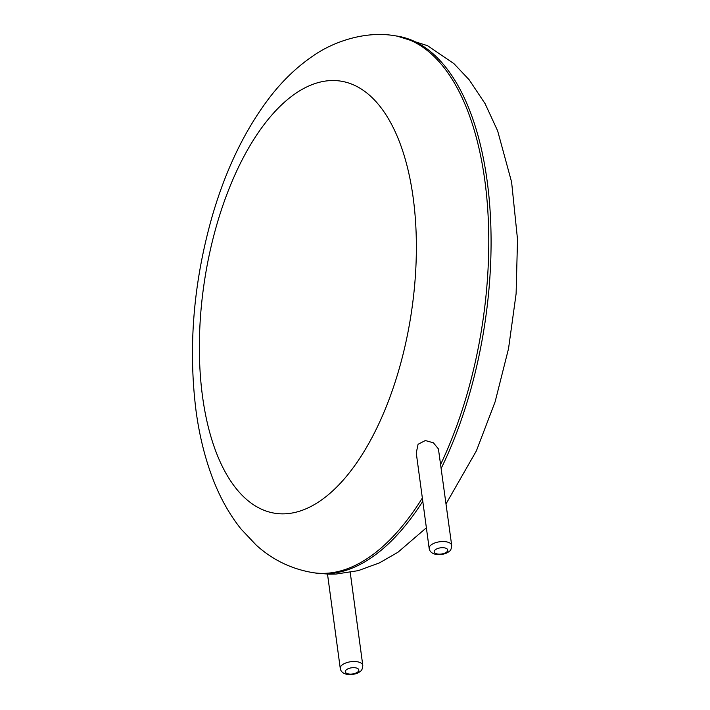 <?xml version="1.0" encoding="UTF-8"?>
<svg xmlns="http://www.w3.org/2000/svg" width="710" height="710" viewBox="0 0 710 710"><rect width="100%" height="100%" fill="white"/><g stroke="black" fill="none" stroke-linecap="round" stroke-linejoin="round"><path stroke-width="1.06" d="M438.425 448.915L433.393 442.8L425.343 440.537L418.075 444.274L416.255 452.953L429.168 548.448A11.369 5.21 -7.7 0 1 439.73 541.757A11.369 5.21 -7.7 0 1 451.693 545.395L438.425 448.915M422.787 501.296A271.557 130.01 98.6 0 1 315.391 573.014L329.28 574.177L335.901 574.071L358.239 570.645L379.504 562.861L397.937 552.256L426.373 527.796M441.265 468.227A271.557 130.01 98.6 0 0 488.728 194.238A271.557 130.01 98.6 0 0 397.05 36.077L394.751 35.731A271.557 130.01 98.6 0 1 486.208 191.815A271.557 130.01 98.6 0 1 440.724 464.233M422.343 498.003A271.557 130.01 98.6 0 1 313.092 572.668C291.446 569.056 272.48 559.862 256.195 545.085L240.939 528.914C229.215 514.129 219.736 497.115 212.503 477.865C204.773 457.409 199.288 435.044 196.031 410.762C188.07 347.092 193.457 282.252 212.21 216.257C225.833 169.362 245.039 129.699 269.809 97.261C282.607 80.638 296.94 66.909 312.817 56.072C333.363 41.553 365.526 30.654 394.751 35.731M202.554 396.668A218.565 104.645 98.6 0 1 338.084 80.78A218.565 104.645 98.6 0 1 383.16 414.152A218.565 104.645 98.6 0 1 202.554 396.668M327.514 574.133L340.259 668.403A11.369 5.21 -7.7 0 1 350.829 661.72A11.369 5.21 -7.7 0 1 362.792 665.359L350.225 572.42M437.68 554.031A6.825 3.124 -7.7 0 1 437.493 548.59A6.825 3.124 -7.7 0 1 447.744 550.152A6.825 3.124 -7.7 0 1 437.68 554.031M348.779 673.994A6.825 3.124 -7.7 0 1 348.583 668.554A6.825 3.124 -7.7 0 1 358.834 670.116A6.825 3.124 -7.7 0 1 348.779 673.994M315.391 573.014L313.092 572.668M397.05 36.077L427.526 45.671L453.956 63.66L469.203 79.831L485.108 103.687L497.648 130.871L511.608 182.088L517.519 239.439L516.108 293.754L508.529 348.654L495.136 401.753L476.419 450.797L446.075 503.816M429.168 548.448C429.665 551.652 432.097 553.676 436.455 554.519C442.312 554.812 446.555 553.764 449.208 551.368C450.655 550.667 451.489 548.679 451.693 545.395M340.259 668.403C340.756 671.616 343.187 673.639 347.554 674.482C353.402 674.775 357.654 673.719 360.298 671.332C361.754 670.63 362.579 668.642 362.792 665.359"/></g></svg>
